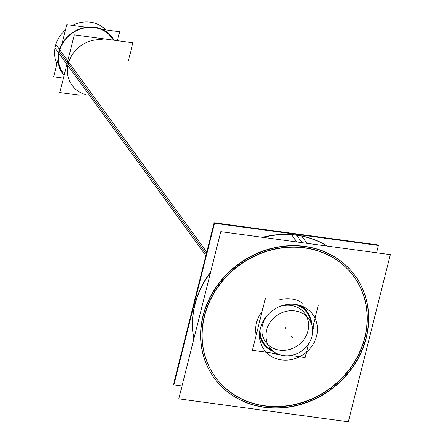 <?xml version="1.0" encoding="UTF-8"?>
<svg xmlns="http://www.w3.org/2000/svg" width="444" height="444" viewBox="0 0 444 444"><rect width="100%" height="100%" fill="white"/><g stroke="black" fill="none" stroke-linecap="round" stroke-linejoin="round"><path stroke-width="0.67" d="M215.301 377.045A85.598 76.523 144 0 1 217.288 287.623A85.598 76.523 144 0 1 304.406 247.702A85.598 76.523 -36 0 1 353.807 276.429M353.89 276.54A85.598 76.523 -36 0 1 351.776 365.911A85.598 76.523 -36 0 1 264.702 405.772A85.598 76.523 144 0 1 215.379 377.156M214.13 377.9A87.046 77.822 144 0 1 216.15 286.963A87.046 77.822 144 0 1 304.745 246.365A87.046 77.822 -36 0 1 354.984 275.58M355.061 275.691A87.046 77.822 -36 0 1 352.919 366.578A87.046 77.822 -36 0 1 264.369 407.109A87.046 77.822 144 0 1 214.208 378.011M267.943 344.588A24.226 21.662 144 0 0 290.986 348.99A24.226 21.662 144 0 0 308.008 330.858A24.226 21.662 144 0 1 279.698 350.161A24.226 21.662 144 0 1 262.632 324.719A24.226 21.662 -36 0 1 267.072 315.629A24.226 21.662 -36 0 0 262.632 324.719A24.226 21.662 144 0 0 265.717 342.03M306.665 316.461A24.226 21.662 -36 0 1 308.008 330.858A24.226 21.662 -36 0 0 279.398 306.676A24.226 21.662 -36 0 1 304.923 313.553M299.883 305.405A27.128 24.254 -36 0 1 309.795 316.372A27.128 24.254 -36 0 0 299.883 305.405M266.894 347.535A27.128 24.254 -36 0 1 259.529 334.721A27.128 24.254 -36 0 0 266.894 347.535M312.676 330.541A30.031 26.851 -36 0 0 313.519 324.27A30.031 26.851 -36 0 1 312.676 330.541A30.031 26.851 -36 0 1 312.665 330.597A30.031 26.851 -36 0 0 312.676 330.541L312.665 330.547M279.531 354.662A30.031 26.851 -36 0 1 271.462 352.908A30.031 26.851 -36 0 0 279.531 354.662M256.155 335.142A30.031 26.851 -36 0 1 256.432 322.932A30.031 26.851 -36 0 1 262.104 311.449A30.031 26.851 -36 0 0 256.432 322.932A30.031 26.851 -36 0 0 256.155 335.142M59.18 67.577L63.12 73.005A30.031 26.851 -36 0 1 59.296 51.548A30.031 26.851 -36 0 1 82.612 28.405A30.031 26.851 -36 0 1 111.716 37.707L107.775 32.279M279.126 299.955A30.031 26.851 -36 0 1 302.642 303.141A30.031 26.851 -36 0 0 279.126 299.955M103.324 39.932A30.031 26.851 144 0 0 68.703 62.204A30.031 26.851 144 0 0 86.081 94.739A30.031 26.851 144 0 1 68.703 62.204A30.031 26.851 144 0 1 103.324 39.932M174.02 384.421L173.526 384.354L214.119 222.749L378.011 244.933L377.894 245.388M182.018 385.975L173.904 384.881L214.496 223.277L378.393 245.454L376.562 252.758M299.495 247.397A85.598 76.523 -36 0 1 353.968 276.651A85.598 76.523 -36 0 1 350.444 368.237A85.598 76.523 -36 0 1 259.868 405.156M269.935 406.521A85.598 76.523 -36 0 1 215.462 377.267A85.598 76.523 -36 0 1 218.986 285.681A85.598 76.523 -36 0 1 309.562 248.762M348.335 421.8L178.788 398.851L220.779 231.674L390.326 254.623L348.335 421.8M193.85 338.883A87.046 77.822 -36 0 1 210.65 272M262.532 237.329A87.046 77.822 -36 0 1 301.637 235.953L307.009 243.345M269.686 407.864A87.046 77.822 -36 0 1 214.286 378.122A87.046 77.822 -36 0 1 217.876 284.981A87.046 77.822 -36 0 1 309.984 247.436M327.267 246.087A87.046 77.822 -36 0 0 291.403 234.565L296.775 241.963M299.744 246.054A87.046 77.822 -36 0 1 355.144 275.796A87.046 77.822 -36 0 1 351.554 368.936A87.046 77.822 -36 0 1 259.446 406.482M63.42 78.155L53.674 76.834L57.975 59.724M61.921 44.012L66.789 24.625L86.397 27.278M117.394 40.693L119.63 31.774L102.497 29.454M312.287 334.92A24.226 21.662 -36 0 1 293.889 354.8A24.226 21.662 -36 0 1 269.691 347.497A24.226 21.662 -36 0 1 267.005 328.788M266.295 331.601A24.226 21.662 -36 0 1 284.693 311.716A24.226 21.662 -36 0 1 308.896 319.02A24.226 21.662 -36 0 1 311.583 337.729M277.112 353.674L252.342 350.322L265.457 298.107M290.753 355.516L305.183 357.47L308.574 343.972M312.509 328.299L318.298 305.261M260.023 329.959A26.424 23.626 144 0 0 272.139 350.266M312.587 328.998L313.542 328.588M56.943 63.825A30.031 26.851 -36 0 1 55.844 44.389L206.743 252.114M316.999 334.221A30.031 26.851 -36 0 1 294.194 358.869A30.031 26.851 -36 0 1 264.202 349.817A30.031 26.851 -36 0 1 260.867 326.629M64.108 75.402A30.736 27.478 -36 0 1 59.324 49.944M58.43 53.508A30.736 27.478 -36 0 1 83.478 27.828A30.736 27.478 -36 0 1 114.18 40.26M65.44 29.998A30.031 26.851 -36 0 0 54.973 47.869L58.569 52.819M58.913 53.297L205.866 255.594M72.344 25.375A30.031 26.851 -36 0 1 105.8 29.903M259.995 330.108A30.031 26.851 -36 0 1 282.8 305.461A30.031 26.851 -36 0 1 312.798 314.513A30.031 26.851 -36 0 1 316.128 337.706M310.772 322.205A26.424 23.626 144 0 0 295.199 304.401M273.92 351.753A27.029 24.165 -36 0 1 263.714 344.039A27.029 24.165 -36 0 1 259.607 333.028M298.246 304.956A27.029 24.165 -36 0 1 307.448 312.265A27.029 24.165 -36 0 1 311.633 324.359M128.41 60.695L132.911 42.791L74.292 34.86L59.807 92.535L79.215 95.16M304.406 247.702A85.598 76.523 -36 0 1 364.707 337.584A85.598 76.523 -36 0 1 264.702 405.772A85.598 76.523 144 0 1 204.401 315.889A85.598 76.523 144 0 1 304.406 247.702M304.745 246.365A87.046 77.822 144 0 0 203.041 315.706A87.046 77.822 144 0 0 264.369 407.109A87.046 77.822 -36 0 0 366.067 337.767A87.046 77.822 -36 0 0 304.745 246.365M296.72 235.32A87.046 77.822 -36 0 1 327.023 246.054A87.046 77.822 -36 0 0 296.72 235.32A87.046 77.822 144 0 0 263.192 237.418A87.046 77.822 144 0 1 296.72 235.32L302.064 242.679M210.484 272.644A87.046 77.822 144 0 0 193.917 338.622A87.046 77.822 144 0 1 210.484 272.644M206.288 253.907L59.296 51.548A30.031 26.851 -36 0 1 84.155 28.039A30.031 26.851 -36 0 1 113.264 40.132M292.463 337.623L291.697 336.574L292.463 337.623M285.32 327.789L286.086 328.843L285.32 327.789M270.096 235.675L262.504 237.324L270.113 235.67M210.661 271.95L202.425 284.832L210.661 271.95"/></g></svg>
